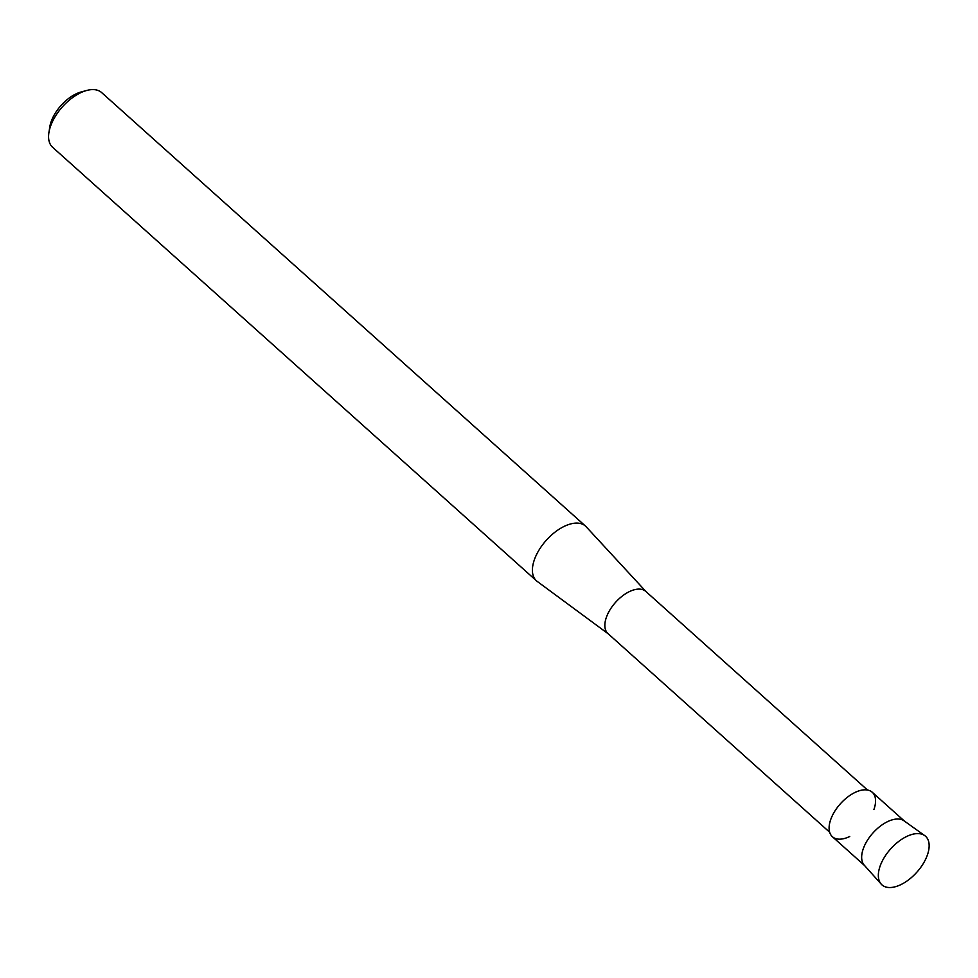 <?xml version="1.0" encoding="UTF-8"?>
<svg xmlns="http://www.w3.org/2000/svg" width="978" height="978" viewBox="0 0 978 978"><rect width="100%" height="100%" fill="white"/><g stroke="black" fill="none" stroke-linecap="round" stroke-linejoin="round"><path stroke-width="1.47" d="M926.117 858.171A32.641 17.531 131.9 0 0 915.763 833.696A32.641 17.531 131.9 0 0 881.374 862.963A32.641 17.531 131.9 0 0 891.728 887.437A32.641 17.531 131.9 0 0 926.117 858.171A32.641 17.531 131.9 0 0 924.711 835.603A32.641 17.531 131.9 0 0 881.374 862.963A32.641 17.531 131.9 0 0 881.227 884.136A32.641 17.531 131.9 0 0 903.586 883.183A32.641 17.531 131.9 0 0 926.117 858.171M873.916 809.515A29.853 16.039 131.9 0 0 862.131 790.077A29.853 16.039 131.9 0 0 831.862 816.691A29.853 16.039 131.9 0 0 849.735 836.496M867.474 790.016L645.798 591.409A28.338 15.22 131.9 0 0 626.372 593.255A28.338 15.22 131.9 0 0 607.472 614.587A28.338 15.22 131.9 0 0 607.986 633.61L829.65 832.229M646.091 591.666L586.201 526.8A36.724 19.731 131.9 0 0 585.492 526.091A36.724 19.731 131.9 0 0 560.308 528.487A36.724 19.731 131.9 0 0 535.81 556.152A36.724 19.731 131.9 0 0 536.47 580.81A36.724 19.731 131.9 0 0 537.252 581.445L608.279 633.866M585.492 526.091L101.663 92.592A36.724 19.731 131.9 0 0 86.687 90.477A36.724 19.731 131.9 0 0 51.981 122.641A36.724 19.731 131.9 0 0 48.9 132.641A36.724 19.731 131.9 0 0 52.641 147.311L536.47 580.81M86.687 90.477L81.101 91.981A30.428 16.357 131.9 0 0 52.347 118.644A30.428 16.357 131.9 0 0 49.792 126.932L48.9 132.641M924.711 835.603L904.075 820.848A29.853 16.039 131.9 0 0 864.43 845.86A29.853 16.039 131.9 0 0 864.295 865.237L881.227 884.136M904.454 821.117L872.254 792.266A29.853 16.039 131.9 0 0 851.777 794.209A29.853 16.039 131.9 0 0 831.862 816.691A29.853 16.039 131.9 0 0 832.4 836.728L864.613 865.591"/></g></svg>
